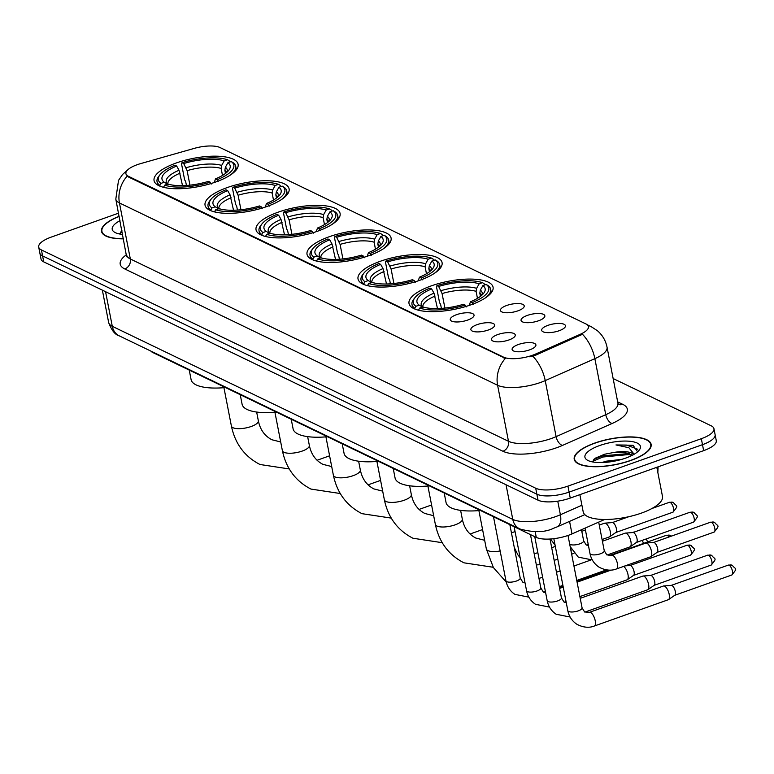 <?xml version="1.0" encoding="UTF-8"?>
<svg xmlns="http://www.w3.org/2000/svg" width="774" height="774" viewBox="0 0 774 774"><rect width="100%" height="100%" fill="white"/><g stroke="black" fill="none" stroke-linecap="round" stroke-linejoin="round"><path stroke-width="1.16" d="M266.807 206.552A42.812 14.358 -11 0 0 289.099 188.875A42.812 14.358 -11 0 0 227.353 187.531A42.812 14.358 -11 0 0 205.052 205.207A42.812 14.358 -11 0 0 266.807 206.552M419.779 280.294A42.812 14.358 -11 0 0 442.08 262.618A42.812 14.358 -11 0 0 380.324 261.273A42.812 14.358 -11 0 0 358.023 278.959A42.812 14.358 -11 0 0 419.779 280.294M368.792 255.71A42.812 14.358 -11 0 0 391.083 238.034A42.812 14.358 -11 0 0 329.337 236.699A42.812 14.358 -11 0 0 307.036 254.375A42.812 14.358 -11 0 0 368.792 255.71M317.795 231.136A42.812 14.358 -11 0 0 340.096 213.45A42.812 14.358 -11 0 0 278.34 212.115A42.812 14.358 -11 0 0 256.039 229.791A42.812 14.358 -11 0 0 317.795 231.136M215.811 181.967A42.812 14.358 -11 0 0 238.111 164.291A42.812 14.358 -11 0 0 176.356 162.946A42.812 14.358 -11 0 0 154.065 180.623A42.812 14.358 -11 0 0 215.811 181.967M470.766 304.879A42.812 14.358 -11 0 0 493.067 287.202A42.812 14.358 -11 0 0 431.321 285.858A42.812 14.358 -11 0 0 409.02 303.543A42.812 14.358 -11 0 0 470.766 304.879M527.365 315.405A12.113 4.064 169 0 1 539.846 313.538A12.113 4.064 169 0 1 544.732 316.692A12.113 4.064 169 0 1 538.53 320.784A12.113 4.064 169 0 1 521.492 321.21A12.113 4.064 169 0 1 527.365 315.405M506.747 305.459A12.113 4.064 169 0 1 519.228 303.602A12.113 4.064 169 0 1 524.114 306.746A12.113 4.064 169 0 1 517.912 310.848A12.113 4.064 169 0 1 500.875 311.264A12.113 4.064 169 0 1 506.747 305.459M547.982 325.341A12.113 4.064 169 0 1 560.463 323.484A12.113 4.064 169 0 1 565.359 326.628A12.113 4.064 169 0 1 559.157 330.73A12.113 4.064 169 0 1 542.119 331.146A12.113 4.064 169 0 1 547.982 325.341M497.798 334.552A12.113 4.064 169 0 1 510.279 332.694A12.113 4.064 169 0 1 515.165 335.839A12.113 4.064 169 0 1 508.963 339.941A12.113 4.064 169 0 1 491.925 340.357A12.113 4.064 169 0 1 497.798 334.552M477.181 324.616A12.113 4.064 169 0 1 489.661 322.748A12.113 4.064 169 0 1 494.547 325.902A12.113 4.064 169 0 1 488.346 329.995A12.113 4.064 169 0 1 471.308 330.411A12.113 4.064 169 0 1 477.181 324.616M456.563 314.67A12.113 4.064 169 0 1 469.034 312.812A12.113 4.064 169 0 1 473.93 315.956A12.113 4.064 169 0 1 467.728 320.059A12.113 4.064 169 0 1 450.691 320.475A12.113 4.064 169 0 1 456.563 314.67M518.416 344.498A12.113 4.064 169 0 1 530.896 342.63A12.113 4.064 169 0 1 535.792 345.775A12.113 4.064 169 0 1 529.59 349.877A12.113 4.064 169 0 1 512.552 350.293A12.113 4.064 169 0 1 518.416 344.498M604.649 519.48L571.996 533.915A24.236 8.127 169 0 1 568.513 535.289A24.236 8.127 169 0 1 536.285 537.398L152.923 352.586A24.236 8.127 169 0 1 150.882 351.096M535.685 353.999A21.807 7.314 169 0 1 532.551 355.247A21.807 7.314 169 0 1 503.545 357.143L128.368 176.269A21.807 7.314 169 0 1 125.91 173.695A21.807 7.314 169 0 1 140.713 163.585L194.458 148.327A21.807 7.314 169 0 1 220.01 147.534L586.005 323.977A21.807 7.314 169 0 1 588.463 326.551A21.807 7.314 169 0 1 580.239 334.31L535.685 353.999L535.898 355.082L529.745 356.795M630.723 460.52A39.174 13.139 -11 0 0 651.128 444.344A39.174 13.139 -11 0 0 594.625 443.115A39.174 13.139 -11 0 0 574.221 459.292A39.174 13.139 -11 0 0 630.723 460.52M587.911 325.39A28.27 24.294 115.7 0 1 591.113 326.618L597.412 330.721C602.472 335.094 605.684 340.579 607.039 347.168A32.315 10.836 169 0 1 594.858 358.672L545.225 380.605A32.315 10.836 169 0 1 540.571 382.453A32.315 10.836 169 0 1 497.605 385.259A28.27 24.294 -64.3 0 1 505.364 358.391L128.503 177.004L125.959 173.918M713.947 428.69L716.279 440.638A24.236 8.127 -11 0 1 703.653 450.642L570.264 498.069A24.236 8.127 -11 0 1 538.036 500.178L43.75 261.893A24.236 8.127 -11 0 1 41.022 259.029L39.861 253.05A24.236 8.127 -11 0 0 42.589 255.913L536.875 494.199A24.236 8.127 -11 0 0 569.103 492.1L702.492 444.673A24.236 8.127 -11 0 0 715.108 434.659A24.236 8.127 -11 0 1 702.492 444.673L569.103 492.1A24.236 8.127 -11 0 1 536.875 494.199L42.589 255.913A24.236 8.127 -11 0 1 39.861 253.05L38.7 247.07A24.236 8.127 -11 0 0 41.428 249.934L535.714 488.23A24.236 8.127 -11 0 0 567.942 486.12L701.331 438.694A24.236 8.127 -11 0 0 713.947 428.69A24.236 8.127 -11 0 0 711.229 425.826L613.134 378.534M127.207 176.085A28.27 24.294 115.7 0 0 119.438 202.952L497.605 385.259L508.489 441.286A32.315 10.836 -11 0 0 551.456 438.471A32.315 10.836 -11 0 0 556.109 436.633L605.752 414.69L594.858 358.672A28.27 14.967 -113.8 0 0 582.503 334.291L535.898 355.082M119.138 216.285A39.174 13.139 -11 0 0 101.52 231.416A39.174 13.139 -11 0 0 123.53 238.847M118.538 213.169L51.326 237.067A24.236 8.127 -11 0 0 38.7 247.07M594.809 443.212A38.777 13.003 -11 0 0 574.618 459.214A38.777 13.003 -11 0 0 630.539 460.433A38.777 13.003 -11 0 0 650.731 444.421A38.777 13.003 -11 0 0 594.809 443.212M579.861 494.663L583.19 511.817A40.393 13.545 -11 0 0 641.452 513.085A40.393 13.545 -11 0 0 662.486 496.405L656.826 467.293M601.862 462.562L606.061 461.207L621.938 459.321M633.596 454.58A20.192 6.772 -11 0 0 613.83 452.461L624.841 452.519L632.6 455.122M637.592 451.822L633.103 445.331L615.969 444.944L628.904 447.73L634.148 454.261M613.83 452.461L604.513 454.251L595.071 458.276L592.362 461.894M625.702 458.102A28.27 9.482 -11 0 0 639.256 450.091A28.27 9.482 -11 0 0 630.404 441.344A28.27 9.482 -11 0 0 599.647 445.543A28.27 9.482 -11 0 0 587.389 460.172A28.27 9.482 -11 0 0 625.702 458.102M615.969 444.944L626.708 445.079L637.776 449.278M592.4 461.449L602.927 457.008L628.546 454.561L632.445 455.199M593.745 459.33L602.704 455.828L629.388 453.506M119.167 216.43A38.777 13.003 -11 0 0 101.916 231.339A38.777 13.003 -11 0 0 123.501 238.692M119.989 220.667A28.27 9.482 -11 0 0 114.687 232.297A28.27 9.482 -11 0 0 122.669 234.464M121.944 230.7L119.67 234.019M119.699 233.574L122.224 232.142M121.054 231.445L121.992 230.962M634.603 531.941A13.729 5.302 -109.6 0 0 633.819 532.057L632.387 532.57M441.393 308.391L440.599 304.317L439.584 302.75L436.478 286.757L436.933 285.625A38.448 12.897 -11 0 1 482.415 282.655L479.164 283.816A34.733 11.649 -11 0 0 438.655 286.457L442.08 293.569L444.905 308.081M477.452 298.348L476.097 291.353L476.62 288.344L479.164 283.816M485.124 298.096A40.064 13.439 -11 0 0 490.668 289.215A40.064 13.439 -11 0 0 487.843 285.442L486.14 284.455A38.448 12.897 -11 0 1 472.169 302.615L470.447 301.783A34.733 11.649 -11 0 0 483.702 293.249A34.733 11.649 -11 0 0 482.889 285.606L480.335 290.134L479.812 293.143L480.441 296.355M444.199 493.009L446.056 502.549A44.428 14.9 -11 0 0 480.412 510.463M413.674 299.306A40.064 13.439 -11 0 0 412 304.511A40.064 13.439 -11 0 0 414.825 308.284L415.948 306.291A38.448 12.897 -11 0 1 414.903 297.719L413.674 299.306M414.99 309.107L414.825 308.284M482.415 282.655L484.118 283.652L484.398 285.074M437.494 308.574L434.001 293.162L431.64 288.954L429.918 288.122A38.448 12.897 -11 0 0 414.903 297.719M472.169 302.615L473.214 304.472M431.64 288.954A34.733 11.649 -11 0 0 419.198 305.13L415.948 306.291M438.655 286.457L436.933 285.625M482.889 285.606L486.14 284.455M419.198 305.13L423.068 307.384M469.238 305.411L470.447 301.783M466.19 306.968L465.155 305.111A38.448 12.897 -11 0 1 419.672 308.081L418.55 310.084A40.064 13.439 -11 0 0 420.466 310.664M419.672 308.081L422.923 306.93A34.733 11.649 -11 0 0 463.433 304.279L465.155 305.111M643.494 543.435A13.729 5.302 -109.6 0 0 642.256 540.358M646.135 538.985A5.65 2.187 70.4 0 1 647.577 541.984M390.406 283.806L389.612 279.743L388.596 278.166L385.491 262.183L385.945 261.041A38.448 12.897 -11 0 1 431.428 258.071L428.177 259.232A34.733 11.649 -11 0 0 387.668 261.873L391.093 268.994L393.908 283.497M426.464 273.764L425.1 266.769L425.623 263.76L428.177 259.232M434.137 273.512A40.064 13.439 -11 0 0 439.671 264.64A40.064 13.439 -11 0 0 436.846 260.857L435.143 259.871A38.448 12.897 -11 0 1 421.182 278.03L419.46 277.198A34.733 11.649 -11 0 0 432.705 268.665A34.733 11.649 -11 0 0 431.902 261.022L429.347 265.55L428.825 268.559L429.444 271.78M393.211 468.425L395.069 477.964A44.428 14.9 -11 0 0 429.425 485.878M362.677 274.731A40.064 13.439 -11 0 0 361.013 279.927A40.064 13.439 -11 0 0 363.838 283.7L364.96 281.707A38.448 12.897 -11 0 1 363.906 273.135L362.677 274.731M363.993 284.522L363.838 283.7M431.428 258.071L433.13 259.067L433.401 260.49M386.497 283.99L383.004 268.578L380.644 264.369L378.921 263.537A38.448 12.897 -11 0 0 363.906 273.135M421.182 278.03L422.217 279.888M380.644 264.369A34.733 11.649 -11 0 0 368.211 280.556L364.96 281.707M387.668 261.873L385.945 261.041M431.902 261.022L435.143 259.871M368.211 280.556L372.071 282.8M418.241 280.827L419.46 277.198M415.203 282.384L414.158 280.527A38.448 12.897 -11 0 1 368.685 283.497L367.563 285.5A40.064 13.439 -11 0 0 369.479 286.08M368.685 283.497L371.926 282.346A34.733 11.649 -11 0 0 412.436 279.695L414.158 280.527M339.409 259.222L338.615 255.159L337.599 253.582L334.494 237.599L334.949 236.467A38.448 12.897 -11 0 1 380.431 233.487L377.18 234.648A34.733 11.649 -11 0 0 336.671 237.289L340.096 244.41L342.921 258.913M375.467 249.18L374.113 242.185L374.635 239.176L377.18 234.648M383.14 248.928A40.064 13.439 -11 0 0 388.683 240.056A40.064 13.439 -11 0 0 385.858 236.273L384.156 235.286A38.448 12.897 -11 0 1 370.195 253.446L368.463 252.624A34.733 11.649 -11 0 0 381.717 244.081A34.733 11.649 -11 0 0 380.905 236.438L378.36 240.966L377.828 243.984L378.457 247.196M342.214 443.841L344.072 453.38A44.428 14.9 -11 0 0 378.438 461.304M311.69 250.147A40.064 13.439 -11 0 0 310.026 255.343A40.064 13.439 -11 0 0 312.841 259.116L313.963 257.123A38.448 12.897 -11 0 1 312.919 248.551L311.69 250.147M313.006 259.938L312.841 259.116M380.431 233.487L382.133 234.483L382.414 235.906M335.51 259.406L332.017 243.994L329.656 239.785L327.934 238.963A38.448 12.897 -11 0 0 312.919 248.551M370.195 253.446L371.23 255.304M329.656 239.785A34.733 11.649 -11 0 0 317.214 255.971L313.963 257.123M336.671 237.289L334.949 236.467M380.905 236.438L384.156 235.286M317.214 255.971L321.084 258.216M367.253 256.242L368.463 252.624M364.206 257.8L363.17 255.942A38.448 12.897 -11 0 1 317.688 258.922L316.566 260.915A40.064 13.439 -11 0 0 318.482 261.496M317.688 258.922L320.939 257.761A34.733 11.649 -11 0 0 361.448 255.12L363.17 255.942M288.421 234.638L287.628 230.575L286.612 228.998L283.507 213.014L283.961 211.882A38.448 12.897 -11 0 1 329.443 208.912L326.193 210.064A34.733 11.649 -11 0 0 285.683 212.715L289.108 219.826L291.924 234.328M324.48 224.605L323.116 217.6L323.638 214.592L326.193 210.064M332.152 224.344A40.064 13.439 -11 0 0 337.687 215.472A40.064 13.439 -11 0 0 334.861 211.699L333.159 210.702A38.448 12.897 -11 0 1 319.198 228.872L317.475 228.04A34.733 11.649 -11 0 0 330.721 219.506A34.733 11.649 -11 0 0 329.918 211.863L327.363 216.391L326.841 219.4L327.46 222.612M291.227 419.256L293.085 428.796A44.428 14.9 -11 0 0 327.441 436.72M260.693 225.563A40.064 13.439 -11 0 0 259.029 230.758A40.064 13.439 -11 0 0 261.854 234.541L262.976 232.539A38.448 12.897 -11 0 1 261.922 223.967L260.693 225.563M262.018 235.364L261.854 234.541M329.443 208.912L331.146 209.899L331.417 211.321M284.513 234.822L281.02 219.419L278.659 215.211L276.937 214.379A38.448 12.897 -11 0 0 261.922 223.967M319.198 228.872L320.233 230.72M278.659 215.211A34.733 11.649 -11 0 0 266.227 231.387L262.976 232.539M285.683 212.715L283.961 211.882M329.918 211.863L333.159 210.702M266.227 231.387L270.087 233.632M316.256 231.668L317.475 228.04M313.218 233.216L312.174 231.368A38.448 12.897 -11 0 1 266.701 234.338L265.579 236.331A40.064 13.439 -11 0 0 267.494 236.912M266.701 234.338L269.942 233.177A34.733 11.649 -11 0 0 310.451 230.536L312.174 231.368M237.425 210.064L236.641 205.99L235.615 204.413L232.51 188.43L232.964 187.298A38.448 12.897 -11 0 1 278.447 184.328L275.196 185.479A34.733 11.649 -11 0 0 234.696 188.13L238.111 195.242L240.937 209.744M273.483 200.021L272.129 193.016L272.651 190.007L275.196 185.479M281.156 199.76A40.064 13.439 -11 0 0 286.699 190.888A40.064 13.439 -11 0 0 283.874 187.115L282.171 186.118A38.448 12.897 -11 0 1 268.21 204.288L266.488 203.456A34.733 11.649 -11 0 0 279.733 194.922A34.733 11.649 -11 0 0 278.921 187.279L276.376 191.807L275.844 194.816L276.473 198.028M240.23 394.672L242.088 404.212A44.428 14.9 -11 0 0 276.453 412.136M209.706 200.979A40.064 13.439 -11 0 0 208.042 206.174A40.064 13.439 -11 0 0 210.867 209.957L211.979 207.954A38.448 12.897 -11 0 1 210.934 199.392L209.706 200.979M211.021 210.78L210.867 209.957M278.447 184.328L280.149 185.315L280.43 186.737M233.525 210.238L230.033 194.835L227.672 190.627L225.95 189.794A38.448 12.897 -11 0 0 210.934 199.392M268.21 204.288L269.246 206.145M227.672 190.627A34.733 11.649 -11 0 0 215.23 206.803L211.979 207.954M234.696 188.13L232.964 187.298M278.921 187.279L282.171 186.118M215.23 206.803L219.1 209.048M265.269 207.084L266.488 203.456M262.222 208.641L261.186 206.784A38.448 12.897 -11 0 1 215.704 209.754L214.582 211.747A40.064 13.439 -11 0 0 216.497 212.328M215.704 209.754L218.955 208.603A34.733 11.649 -11 0 0 259.464 205.952L261.186 206.784M186.437 185.479L185.644 181.406L184.628 179.839L181.522 163.846L181.977 162.714A38.448 12.897 -11 0 1 227.459 159.744L224.208 160.895A34.733 11.649 -11 0 0 183.699 163.546L187.124 170.657L189.94 185.16M222.496 175.437L221.132 168.442L221.654 165.433L224.208 160.895M230.168 175.185A40.064 13.439 -11 0 0 235.702 166.304A40.064 13.439 -11 0 0 232.877 162.53L231.184 161.534A38.448 12.897 -11 0 1 217.213 179.703L215.491 178.871A34.733 11.649 -11 0 0 228.736 170.338A34.733 11.649 -11 0 0 227.933 162.695L225.379 167.223L224.857 170.232L225.486 173.444M189.243 370.098L191.101 379.637A44.428 14.9 -11 0 0 225.457 387.551M158.709 176.395A40.064 13.439 -11 0 0 157.045 181.6A40.064 13.439 -11 0 0 159.87 185.373L160.992 183.38A38.448 12.897 -11 0 1 159.937 174.808L158.709 176.395M160.034 186.195L159.87 185.373M227.459 159.744L229.162 160.74L229.433 162.163M182.529 185.663L179.036 170.251L176.675 166.042L174.953 165.21A38.448 12.897 -11 0 0 159.937 174.808M217.213 179.703L218.258 181.561M176.675 166.042A34.733 11.649 -11 0 0 164.243 182.219L160.992 183.38M183.699 163.546L181.977 162.714M227.933 162.695L231.184 161.534M164.243 182.219L168.113 184.473M214.282 182.5L215.491 178.871M211.234 184.057L210.199 182.2A38.448 12.897 -11 0 1 164.717 185.17L163.595 187.163A40.064 13.439 -11 0 0 165.51 187.753M164.717 185.17L167.968 184.018A34.733 11.649 -11 0 0 208.467 181.368L210.199 182.2M589.449 612.331L663.444 586.015A7.266 2.806 70.4 0 1 663.734 585.957A7.266 2.806 70.4 0 1 664.576 586.141A7.266 2.806 70.4 0 1 669.229 594.48A7.266 2.806 70.4 0 1 668.581 599.579A7.266 2.806 70.4 0 1 668.32 599.715L594.316 626.031C593.223 626.485 586.276 629.378 576.746 624.183C571.947 620.932 568.967 616.404 567.806 610.618A7.266 2.438 169 0 0 568.426 611.373A7.266 2.438 169 0 0 578.284 610.841A7.266 2.438 169 0 0 582.077 607.842L584.622 611.963L589.449 612.331A7.266 2.806 70.4 0 1 590.581 612.457A7.266 2.806 70.4 0 1 590.794 612.573A7.266 2.806 70.4 0 1 594.993 619.732A7.266 2.806 70.4 0 1 594.316 626.031M671.145 585.425A5.254 2.032 70.4 0 1 671.348 585.376A5.254 2.032 70.4 0 1 671.958 585.512A5.254 2.032 70.4 0 1 675.325 591.539A5.254 2.032 70.4 0 1 674.851 595.216A5.254 2.032 70.4 0 1 674.657 595.322M580.229 598.331L642.826 576.079A7.266 2.806 70.4 0 1 643.117 576.011A7.266 2.806 70.4 0 1 643.958 576.204A7.266 2.806 70.4 0 1 648.612 584.544A7.266 2.806 70.4 0 1 647.964 589.643A7.266 2.806 70.4 0 1 647.693 589.778L584.873 612.108M650.528 575.479A5.254 2.032 70.4 0 1 650.731 575.44A5.254 2.032 70.4 0 1 651.34 575.575A5.254 2.032 70.4 0 1 654.698 581.593A5.254 2.032 70.4 0 1 654.233 585.279A5.254 2.032 70.4 0 1 654.04 585.376M629.901 565.542A5.254 2.032 70.4 0 1 630.113 565.494A5.254 2.032 70.4 0 1 630.723 565.63A5.254 2.032 70.4 0 1 634.08 571.657A5.254 2.032 70.4 0 1 633.616 575.334A5.254 2.032 70.4 0 1 633.422 575.44M623.602 566.413A7.266 2.806 70.4 0 1 627.995 574.598A7.266 2.806 70.4 0 1 627.337 579.697A7.266 2.806 70.4 0 1 627.075 579.832L579.89 596.609M609.283 555.597A5.254 2.032 70.4 0 1 609.496 555.558A5.254 2.032 70.4 0 1 609.883 555.606M611.644 555.229L645.758 543.096A7.266 2.806 70.4 0 1 646.048 543.038A7.266 2.806 70.4 0 1 646.89 543.222A7.266 2.806 70.4 0 1 651.544 551.562A7.266 2.806 70.4 0 1 650.895 556.661A7.266 2.806 70.4 0 1 650.634 556.796L616.51 568.929C615.417 569.393 608.47 572.286 598.941 567.09C594.142 563.83 591.152 559.312 589.991 553.516A7.266 2.438 169 0 0 590.61 554.271A7.266 2.438 169 0 0 600.479 553.749A7.266 2.438 169 0 0 604.262 550.749L606.806 554.861L611.644 555.229A7.266 2.806 70.4 0 1 612.766 555.355A7.266 2.806 70.4 0 1 612.979 555.471A7.266 2.806 70.4 0 1 617.188 562.64A7.266 2.806 70.4 0 1 616.51 568.929M653.459 542.506A5.254 2.032 70.4 0 1 653.662 542.458A5.254 2.032 70.4 0 1 654.272 542.593A5.254 2.032 70.4 0 1 657.639 548.621A5.254 2.032 70.4 0 1 657.165 552.297A5.254 2.032 70.4 0 1 656.971 552.404M602.414 541.239L625.14 533.16A7.266 2.806 70.4 0 1 625.431 533.102A7.266 2.806 70.4 0 1 626.272 533.286A7.266 2.806 70.4 0 1 630.926 541.626A7.266 2.806 70.4 0 1 630.278 546.725A7.266 2.806 70.4 0 1 630.007 546.86L607.068 555.016M632.832 532.56A5.254 2.032 70.4 0 1 633.045 532.522A5.254 2.032 70.4 0 1 633.654 532.657A5.254 2.032 70.4 0 1 637.012 538.675A5.254 2.032 70.4 0 1 636.547 542.361A5.254 2.032 70.4 0 1 636.354 542.458M599.279 525.082L604.523 523.214A7.266 2.806 70.4 0 1 604.813 523.156A7.266 2.806 70.4 0 1 605.645 523.34A7.266 2.806 70.4 0 1 610.309 531.68A7.266 2.806 70.4 0 1 609.651 536.779A7.266 2.806 70.4 0 1 609.39 536.914L602.085 539.517M612.215 522.624A5.254 2.032 70.4 0 1 612.428 522.576A5.254 2.032 70.4 0 1 613.027 522.721A5.254 2.032 70.4 0 1 616.394 528.739A5.254 2.032 70.4 0 1 615.93 532.425A5.254 2.032 70.4 0 1 615.736 532.522M569.558 521.366L571.996 533.915M580.239 334.31L580.452 335.394M128.368 176.269L128.503 177.004M503.545 357.143L503.69 357.878M535.173 531.69L536.285 537.398M152.817 352.035L152.923 352.586M124.759 268.946A8.079 6.937 115.7 0 0 130.332 258.98L508.489 441.286A8.079 6.937 115.7 0 1 502.926 451.252L124.759 268.946A40.393 13.545 169 0 1 126.597 254.646M126.694 255.159A32.315 10.836 -11 0 0 130.332 258.98L119.438 202.952A32.315 10.836 169 0 1 115.81 199.131L126.607 256.745L127.042 256.146M532.764 356.127A28.27 14.967 -113.8 0 1 545.225 380.605L556.109 436.633A8.079 4.276 66.2 0 0 562.446 445.437A40.393 13.545 169 0 1 502.926 451.252M617.681 401.89L622.77 404.347A40.393 13.545 169 0 1 612.089 423.494L562.446 445.437M41.428 249.934L43.75 261.893M535.714 488.23L538.036 500.178M567.942 486.12L570.264 498.069M701.331 438.694L703.653 450.642M612.089 423.494A8.079 4.276 66.2 0 1 605.752 414.69A32.315 10.836 -11 0 0 617.933 403.196L618.61 404.628L617.807 404.154M618.436 404.415A8.079 6.937 115.7 0 0 622.77 404.347M105.554 291.682L112.288 326.318A16.157 13.884 115.7 0 0 119.312 335.877C115.103 334.794 111.553 330.334 108.65 322.497A32.315 10.836 -11 0 0 112.288 326.318L512.775 519.393A32.315 10.836 -11 0 0 555.742 516.587A32.315 10.836 -11 0 0 560.395 514.739L557.754 501.175M506.041 484.756L512.775 519.393A16.157 13.884 115.7 0 0 519.799 528.952L119.312 335.877M657.126 468.841A32.315 10.836 -11 0 0 657.871 466.925M584.805 514.633L557.154 526.852A16.157 8.553 -113.8 0 0 560.395 514.739L581.913 505.229M500.149 550.982A13.729 4.605 169 0 1 487.901 550.604A13.729 4.605 169 0 1 486.353 548.979L478.893 510.598M476.097 291.353A29.886 10.023 -11 0 0 442.08 293.569M481.515 295.504A29.886 10.023 -11 0 0 479.812 293.143M434.001 293.162A31.066 10.42 -11 0 0 422.643 307.026M476.62 288.344A31.066 10.42 -11 0 0 441.016 290.666M481.931 295.126A31.066 10.42 -11 0 0 480.335 290.134M435.065 296.065A29.886 10.023 -11 0 0 422.856 306.949M484.659 540.291L475.884 538.085C468.647 534.321 464.119 528.013 462.32 519.161A13.729 4.605 169 0 1 455.17 524.83A13.729 4.605 169 0 1 436.904 526.02A13.729 4.605 169 0 1 435.356 524.395L427.896 486.024M425.1 266.769A29.886 10.023 -11 0 0 391.093 268.994M430.518 270.919A29.886 10.023 -11 0 0 428.825 268.559M383.004 268.578A31.066 10.42 -11 0 0 371.646 282.442M425.623 263.76A31.066 10.42 -11 0 0 390.028 266.082M430.944 270.542A31.066 10.42 -11 0 0 429.347 265.55M384.068 271.49A29.886 10.023 -11 0 0 371.859 282.375M433.672 515.707L424.887 513.501C417.65 509.737 413.132 503.429 411.333 494.576A13.729 4.605 169 0 1 404.173 500.246A13.729 4.605 169 0 1 385.916 501.436A13.729 4.605 169 0 1 384.368 499.811L376.909 461.439M374.113 242.185A29.886 10.023 -11 0 0 340.096 244.41M379.531 246.335A29.886 10.023 -11 0 0 377.828 243.984M332.017 243.994A31.066 10.42 -11 0 0 320.659 257.868M374.635 239.176A31.066 10.42 -11 0 0 339.031 241.498M379.947 245.958A31.066 10.42 -11 0 0 378.36 240.966M333.081 246.906A29.886 10.023 -11 0 0 320.871 257.79M382.675 491.132L373.9 488.926C366.663 485.163 362.145 478.845 360.336 469.992A13.729 4.605 169 0 1 353.186 475.662A13.729 4.605 169 0 1 334.919 476.852A13.729 4.605 169 0 1 333.381 475.236L325.922 436.855M323.116 217.6A29.886 10.023 -11 0 0 289.108 219.826M328.534 221.751A29.886 10.023 -11 0 0 326.841 219.4M281.02 219.419A31.066 10.42 -11 0 0 269.662 233.284M323.638 214.592A31.066 10.42 -11 0 0 288.044 216.923M328.96 221.383A31.066 10.42 -11 0 0 327.363 216.391M282.084 222.322A29.886 10.023 -11 0 0 269.874 233.206M331.688 466.548L322.903 464.342C315.666 460.578 311.148 454.27 309.348 445.408A13.729 4.605 169 0 1 302.189 451.078A13.729 4.605 169 0 1 283.932 452.268A13.729 4.605 169 0 1 282.384 450.652L274.925 412.271M272.129 193.016A29.886 10.023 -11 0 0 238.111 195.242M277.547 197.167A29.886 10.023 -11 0 0 275.844 194.816M230.033 194.835A31.066 10.42 -11 0 0 218.674 208.699M272.651 190.007A31.066 10.42 -11 0 0 237.047 192.339M277.963 196.799A31.066 10.42 -11 0 0 276.376 191.807M231.097 197.738A29.886 10.023 -11 0 0 218.887 208.622M280.701 441.964L271.916 439.758C264.679 435.994 260.161 429.686 258.352 420.824A13.729 4.605 169 0 1 251.202 426.493A13.729 4.605 169 0 1 232.935 427.693A13.729 4.605 169 0 1 231.397 426.068L223.938 387.687M221.132 168.442A29.886 10.023 -11 0 0 187.124 170.657M226.55 172.583A29.886 10.023 -11 0 0 224.857 170.232M179.036 170.251A31.066 10.42 -11 0 0 167.677 184.115M221.654 165.433A31.066 10.42 -11 0 0 186.06 167.755M226.976 172.215A31.066 10.42 -11 0 0 225.379 167.223M180.1 173.153A29.886 10.023 -11 0 0 167.89 184.038M729.108 565.194A5.254 2.032 70.4 0 1 732.252 570.303A5.254 2.032 70.4 0 1 731.807 574.995C738.251 567.294 735.406 569.741 732.33 565.32A5.254 4.509 115.7 0 0 729.108 565.194A5.254 2.032 70.4 0 0 728.295 565.107L671.242 585.386M708.481 555.258A5.254 2.032 70.4 0 1 711.635 560.357A5.254 2.032 70.4 0 1 711.19 565.059C717.633 557.357 714.789 559.796 711.712 555.384A5.254 4.509 115.7 0 0 708.481 555.258A5.254 2.032 70.4 0 0 707.668 555.161L650.624 575.45M550.014 539.033L561.46 597.905A7.266 2.438 169 0 1 557.667 600.905A7.266 2.438 169 0 1 547.799 601.427A7.266 2.438 169 0 1 547.179 600.672L534.737 536.653M687.863 545.312A5.254 2.032 70.4 0 1 691.008 550.42A5.254 2.032 70.4 0 1 690.572 555.113C697.006 547.411 694.172 549.859 691.085 545.438A5.254 4.509 115.7 0 0 687.863 545.312A5.254 2.032 70.4 0 0 687.051 545.225L630.007 565.504M530.461 534.592L540.832 587.959A7.266 2.438 169 0 1 537.05 590.959A7.266 2.438 169 0 1 527.181 591.491A7.266 2.438 169 0 1 526.562 590.736L514.12 526.717M671.445 536.111L670.468 535.502A5.254 4.509 115.7 0 0 667.246 535.376A5.254 2.032 70.4 0 1 668.871 537.021M509.843 524.646L520.215 578.023A7.266 2.438 169 0 1 516.432 581.022A7.266 2.438 169 0 1 506.564 581.545A7.266 2.438 169 0 1 505.944 580.79L493.502 516.771M609.38 555.568L666.433 535.279A5.254 2.032 70.4 0 1 667.246 535.376M711.422 522.276A5.254 2.032 70.4 0 1 714.566 527.384A5.254 2.032 70.4 0 1 714.121 532.077C720.565 524.375 717.721 526.823 714.644 522.402A5.254 4.509 115.7 0 0 711.422 522.276A5.254 2.032 70.4 0 0 710.6 522.189L653.556 542.468M690.795 512.34A5.254 2.032 70.4 0 1 693.949 517.438A5.254 2.032 70.4 0 1 693.504 522.14C699.938 514.439 697.103 516.887 694.026 512.465A5.254 4.509 115.7 0 0 690.795 512.34A5.254 2.032 70.4 0 0 689.982 512.243L632.939 532.531M588.472 545.67L586.189 544.925L583.644 540.803A7.266 2.438 169 0 1 579.861 543.812A7.266 2.438 169 0 1 569.993 544.335A7.266 2.438 169 0 1 569.683 544.112M670.178 502.394A5.254 2.032 70.4 0 1 673.322 507.502A5.254 2.032 70.4 0 1 672.887 512.204C679.32 504.493 676.486 506.941 673.399 502.519A5.254 4.509 115.7 0 0 670.178 502.394A5.254 2.032 70.4 0 0 669.365 502.307L651.872 508.528M128.01 169.612L122.563 174.469L118.519 180.381L115.81 199.131M591.113 326.618L587.321 324.79M607.039 347.168L617.933 403.196M557.154 526.852L553.71 528.216C545.06 532.512 533.76 532.754 519.799 528.952M108.65 322.497L102.362 290.144M658.064 466.857L657.842 472.517M574.976 461.062L574.618 459.214M651.098 446.269L650.731 444.421M102.274 233.187L101.916 231.339M520.138 557.686L517.98 555.016L514.294 547.537M554.165 560.386L557.793 559.099M571.647 554.165L573.979 553.333M412.677 307.984L412 304.511M491.335 292.698L490.668 289.215M559.467 587.65L563.085 586.363M576.94 581.429L608.683 570.148M506.215 582.029L493.396 567.555L486.353 548.979M536.353 564.904L540.184 564.691M435.356 524.395C439.11 542.148 448.649 554.958 463.955 562.824L493.232 567.274M511.44 532.86L515.058 531.574M361.69 283.4L361.013 279.927M440.348 268.114L439.671 264.64M534.215 553.913L537.843 552.626M551.698 547.692L555.326 546.405M460.617 510.376L462.32 519.161M384.368 499.811C388.122 517.564 397.652 530.374 412.958 538.24L442.235 542.69M310.693 258.816L310.026 255.343M389.361 243.529L388.683 240.056M470.05 534.012L482.579 529.561M409.62 485.791L411.333 494.576M333.381 475.236C337.135 492.98 346.665 505.79 361.971 513.665L391.247 518.106M259.706 234.232L259.029 230.758M338.364 218.945L337.687 215.472M419.053 509.427L431.582 504.977M358.633 461.217L360.336 469.992M282.384 450.652C286.138 468.396 295.668 481.205 310.974 489.081L340.26 493.522M208.709 209.657L208.042 206.174M287.377 194.361L286.699 190.888M368.066 484.853L380.595 480.393M307.636 436.633L309.348 445.408M231.397 426.068C235.151 443.821 244.681 456.631 259.987 464.497L289.263 468.947M157.722 185.073L157.045 181.6M236.38 169.777L235.702 166.304M317.069 460.269L329.598 455.809M256.649 412.049L258.352 420.824M553.826 538.685L567.806 610.618M671.348 585.376L663.734 585.957M568.01 535.473L582.077 607.842M674.851 595.216L668.581 599.579M731.807 574.995L674.764 595.283M728.295 565.107L732.33 565.32M570.109 617.023L556.129 614.246C551.33 610.986 548.35 606.468 547.179 600.672M566.278 602.762L564.004 602.017L561.46 597.905M650.731 575.44L643.117 576.011M654.233 585.279L647.964 589.643M711.19 565.059L654.136 585.337M707.668 555.161L711.712 555.384M549.492 607.087L535.502 604.301C530.703 601.05 527.723 596.522 526.562 590.736M545.66 592.826L543.377 592.081L540.832 587.959M559.612 588.395L563.23 587.108M577.085 582.174L611.054 570.099M630.113 565.494L625.102 565.881M564.256 602.172L566.036 601.533M633.616 575.334L627.337 579.697M690.572 555.113L633.519 575.401M687.051 545.225L691.085 545.438M528.874 597.141L514.884 594.364C510.085 591.104 507.105 586.586 505.944 580.79M525.033 582.88L522.76 582.135L520.215 578.023M538.985 578.449L542.613 577.162M556.467 572.238L560.095 570.951M573.95 566.026L590.436 560.163M609.496 555.558L608.954 555.597M543.638 592.236L545.418 591.597M559.273 586.673L562.901 585.386M576.756 580.452L606.381 569.925M666.433 535.279L670.468 535.502M585.057 528.139L589.991 553.516M653.662 542.458L646.048 543.038M598.699 522.111L604.262 550.749M657.165 552.297L650.895 556.661M714.121 532.077L657.078 552.365M710.6 522.189L714.644 522.402M592.304 559.931L578.313 557.145L570.157 546.541M633.045 532.522L625.431 533.102M581.487 529.716L583.644 540.803M636.547 542.361L630.278 546.725M693.504 522.14L636.451 542.419M689.982 512.243L694.026 512.465M571.676 549.985L570.854 550.111M581.796 531.293L585.425 530.006M612.428 522.576L604.813 523.156M628.991 516.655L612.321 522.585M550.517 539.004L555.084 545.186M586.45 545.08L588.23 544.441M615.93 532.425L609.651 536.779M672.887 512.204L615.833 532.483M669.365 502.307L673.399 502.519"/></g></svg>
